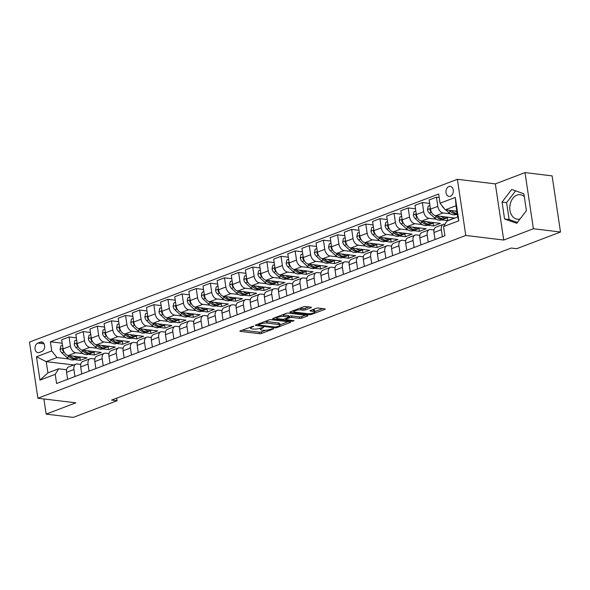 <?xml version="1.0" encoding="UTF-8"?>
<svg xmlns="http://www.w3.org/2000/svg" width="590" height="590" viewBox="0 0 590 590"><rect width="100%" height="100%" fill="white"/><g stroke="black" fill="none" stroke-linecap="round" stroke-linejoin="round"><path stroke-width="0.89" d="M253.663 326.137L240.351 330.828A1.556 0.384 171.5 0 0 239.879 331.182A1.556 0.384 171.5 0 0 240.307 331.374L259.46 333.689A1.556 0.384 171.5 0 0 261.636 333.402L273.428 328.91L273.458 328.527L270.412 329.316A4.971 1.217 171.5 0 1 263.45 330.253L261.857 330.061A4.971 1.217 171.5 0 1 260.492 329.441A4.971 1.217 171.5 0 1 262.004 328.298L263.56 327.332L260.514 328.121A4.971 1.217 171.5 0 1 253.56 329.058L251.959 328.866A4.971 1.217 171.5 0 1 250.595 328.247A4.971 1.217 171.5 0 1 252.107 327.103L253.663 326.137M524.303 196.662A12.346 8.938 -83.1 0 0 520.262 194.671A12.346 8.938 -83.1 0 0 517.01 195.091A12.346 8.938 -83.1 0 0 509.782 208.086A12.346 8.938 -83.1 0 0 517.297 219.185A12.346 8.938 -83.1 0 0 520.092 218.919M448.909 186.543A5.067 3.665 -83.1 0 0 445.952 191.875A5.067 3.665 -83.1 0 0 449.027 196.426A5.067 3.665 -83.1 0 0 450.362 196.256A5.067 3.665 -83.1 0 0 453.327 190.924A5.067 3.665 -83.1 0 0 450.244 186.374A5.067 3.665 -83.1 0 0 448.909 186.543M310.937 307.737A1.556 0.384 171.5 0 0 311.409 307.375A1.556 0.384 171.5 0 0 310.982 307.183L305.613 306.534A1.556 0.384 171.5 0 0 303.437 306.83L290.339 311.808A1.556 0.384 171.5 0 0 289.867 312.169A1.556 0.384 171.5 0 0 290.295 312.361L309.448 314.677A1.556 0.384 171.5 0 0 311.623 314.382L324.721 309.403A1.556 0.384 171.5 0 0 325.193 309.042A1.556 0.384 171.5 0 0 324.766 308.85L318.276 308.061A1.556 0.384 171.5 0 0 316.1 308.356L310.495 310.488A1.556 0.384 171.5 0 0 310.023 310.849A1.556 0.384 171.5 0 0 310.451 311.041L313.666 311.431A4.152 1.018 171.5 0 1 314.809 311.948A4.152 1.018 171.5 0 1 312.302 313.283A4.152 1.018 171.5 0 1 307.729 313.688L295.125 312.162A4.152 1.018 171.5 0 1 293.982 311.645A4.152 1.018 171.5 0 1 296.49 310.31A4.152 1.018 171.5 0 1 301.062 309.905L303.164 310.156A1.556 0.384 171.5 0 0 305.332 309.868L310.937 307.737L310.856 307.169M503.72 240.042L533.397 228.75L560.5 232.025L552.107 175.886L525.004 172.605L495.334 183.896L457.39 179.308L465.783 235.454L503.72 240.042L495.334 183.896M43.896 398.965L46.16 414.114L75.837 402.83L37.893 398.243L465.783 235.454M46.16 414.114L73.263 417.396L117.063 400.728L116.68 398.154M560.5 232.025L516.692 248.692L511.272 248.036L111.643 400.072L117.063 400.728M271.098 319.662A1.556 0.384 171.5 0 0 268.929 319.957L255.831 324.935A1.556 0.384 171.5 0 0 255.359 325.296A1.556 0.384 171.5 0 0 255.787 325.488L274.94 327.804A1.556 0.384 171.5 0 0 277.116 327.509L290.206 322.531A1.556 0.384 171.5 0 0 290.678 322.17A1.556 0.384 171.5 0 0 290.251 321.978L271.098 319.662M273.089 318.371L286.18 313.393A1.556 0.384 171.5 0 1 288.355 313.098L307.508 315.414A1.556 0.384 171.5 0 1 307.936 315.606A1.556 0.384 171.5 0 1 307.464 315.967L301.859 318.099A1.556 0.384 171.5 0 1 299.683 318.386L291.917 317.45A1.556 0.384 171.5 0 0 289.742 317.745L286.025 319.161A1.556 0.384 171.5 0 0 285.553 319.514A1.556 0.384 171.5 0 0 285.98 319.706L294.071 320.687L292.515 321.277L273.045 318.925A1.556 0.384 171.5 0 1 272.617 318.733A1.556 0.384 171.5 0 1 273.089 318.371M39.294 352.481L41.787 351.537A4.904 3.555 -83.1 0 0 44.656 346.367A4.904 3.555 -83.1 0 0 41.669 341.957A4.904 3.555 -83.1 0 0 40.378 342.126L37.893 343.07A4.904 3.555 -83.1 0 0 35.017 348.24A4.904 3.555 -83.1 0 0 38.003 352.65A4.904 3.555 -83.1 0 0 39.294 352.481M457.39 179.308L29.5 342.097L37.893 398.243M73.743 364.959L46.234 361.633L47.915 372.865L58.653 368.78L55.224 374.326L56.596 383.507L444.919 235.771L443.547 226.59L446.977 221.044L457.715 216.958L456.041 205.733L445.295 209.819L456.859 211.213M55.224 374.326L39.965 380.13L36.469 356.766L51.736 350.954L56.979 357.547L68.978 359M62.216 343.21L50.364 341.78L51.736 350.954M50.364 341.78L438.68 194.044L440.051 203.226L455.318 197.421L458.806 220.785L443.547 226.59M533.397 228.75L525.004 172.605M74.333 359.649L80.284 360.372L87.069 357.791L68.315 355.519A6.328 4.086 69.2 0 1 63.071 348.926L61.699 339.744L69.045 336.949L70.417 346.131A6.328 4.086 69.2 0 0 75.66 352.724L83.109 353.624M56.979 357.547L46.234 361.633L36.469 356.766M439.203 197.51L436.452 197.178L437.824 206.353A6.328 4.086 69.2 0 0 443.068 212.946L450.517 213.853M455.871 214.494L457.375 214.679M436.452 197.178L429.107 199.973L430.479 209.148A6.328 4.086 69.2 0 0 435.722 215.741L454.477 218.012L447.692 220.594L447.272 217.769M429.623 203.432L422.322 202.547L423.694 211.729A6.328 4.086 69.2 0 0 428.937 218.322L436.386 219.222M429.94 205.534L428.17 206.205L427.499 209.671A4.196 2.707 69.2 0 0 429.284 213.115L434.321 217.717A12.11 7.81 69.2 0 0 441.726 219.878L447.692 220.594M422.322 202.547L414.976 205.35L416.348 214.524A6.328 4.086 69.2 0 0 421.592 221.117L440.347 223.389L433.562 225.97L433.141 223.145M415.493 208.808L408.192 207.923L409.563 217.105A6.328 4.086 69.2 0 0 414.807 223.698L422.256 224.598M427.61 225.247L433.562 225.97M408.192 207.923L400.846 210.719L402.218 219.9A6.328 4.086 69.2 0 0 407.461 226.494L426.216 228.765L419.431 231.346L419.011 228.522M401.362 214.185L394.061 213.3L395.433 222.482A6.328 4.086 69.2 0 0 400.676 229.075L408.125 229.975M401.672 216.287L399.909 216.958L399.238 220.424A4.196 2.707 69.2 0 0 401.023 223.868L406.06 228.47A12.11 7.81 69.2 0 0 413.465 230.631L419.431 231.346M394.061 213.3L386.708 216.095L388.08 225.277A6.328 4.086 69.2 0 0 393.324 231.87L412.078 234.142L405.3 236.723L404.88 233.898M387.232 219.561L379.93 218.676L381.302 227.858A6.328 4.086 69.2 0 0 386.546 234.451L393.995 235.351M399.349 236L405.3 236.723M379.93 218.676L372.578 221.471L373.949 230.653A6.328 4.086 69.2 0 0 379.193 237.246L397.948 239.518L391.17 242.099L390.742 239.275M373.101 224.938L365.8 224.053L367.172 233.234A6.328 4.086 69.2 0 0 372.415 239.828L379.857 240.727M385.218 241.376L391.17 242.099M365.8 224.053L358.447 226.848L359.819 236.03A6.328 4.086 69.2 0 0 365.062 242.623L383.817 244.894L377.04 247.476L376.612 244.651M358.963 230.314L351.67 229.429L353.041 238.611A6.328 4.086 69.2 0 0 358.285 245.204L365.726 246.104M359.281 232.416L357.518 233.087L356.839 236.553A4.196 2.707 69.2 0 0 358.632 239.997L363.669 244.599A12.11 7.81 69.2 0 0 371.073 246.76L377.04 247.476M351.67 229.429L344.317 232.224L345.688 241.406A6.328 4.086 69.2 0 0 350.932 247.999L369.687 250.271L362.909 252.852L362.481 250.027M344.833 235.69L337.539 234.805L338.911 243.987A6.328 4.086 69.2 0 0 344.154 250.58L351.596 251.48M356.957 252.129L362.909 252.852M337.539 234.805L330.186 237.6L331.558 246.782A6.328 4.086 69.2 0 0 336.802 253.376L355.556 255.647L348.771 258.221L348.351 255.404M330.702 241.067L323.401 240.182L324.773 249.364A6.328 4.086 69.2 0 0 330.017 255.957L337.465 256.856M342.82 257.506L348.771 258.221M323.401 240.182L316.056 242.977L317.427 252.159A6.328 4.086 69.2 0 0 322.671 258.752L341.426 261.023L334.641 263.597L334.22 260.78M316.572 246.443L309.271 245.558L310.642 254.74A6.328 4.086 69.2 0 0 315.886 261.333L323.335 262.233M328.689 262.882L334.641 263.597M309.271 245.558L301.925 248.353L303.297 257.535A6.328 4.086 69.2 0 0 308.541 264.128L327.295 266.392L320.51 268.974L320.09 266.156M302.441 251.819L295.14 250.934L296.512 260.116A6.328 4.086 69.2 0 0 301.756 266.709L309.204 267.609M302.759 253.921L300.996 254.592L300.317 258.059A4.196 2.707 69.2 0 0 302.102 261.503L307.139 266.105A12.11 7.81 69.2 0 0 314.544 268.266L320.51 268.974M295.14 250.934L287.795 253.73L289.166 262.911A6.328 4.086 69.2 0 0 294.41 269.505L313.165 271.769L306.38 274.35L305.959 271.533M288.311 257.196L281.01 256.311L282.381 265.493A6.328 4.086 69.2 0 0 287.625 272.086L295.074 272.986M288.628 259.298L286.865 259.969L286.187 263.435A4.196 2.707 69.2 0 0 287.972 266.879L293.009 271.481A12.11 7.81 69.2 0 0 300.413 273.642L306.38 274.35M281.01 256.311L273.664 259.106L275.036 268.288A6.328 4.086 69.2 0 0 280.28 274.881L299.034 277.145L292.249 279.726L291.829 276.902M274.18 262.572L266.879 261.687L268.251 270.869A6.328 4.086 69.2 0 0 273.495 277.462L280.943 278.362M274.498 264.674L272.735 265.345L272.056 268.811A4.196 2.707 69.2 0 0 273.841 272.248L278.878 276.858A12.11 7.81 69.2 0 0 286.283 279.011L292.249 279.726M266.879 261.687L259.534 264.482L260.905 273.664A6.328 4.086 69.2 0 0 266.149 280.257L284.904 282.522L278.119 285.103L277.698 282.278M260.05 267.949L252.749 267.064L254.12 276.245A6.328 4.086 69.2 0 0 259.364 282.839L266.813 283.738M272.167 284.387L278.119 285.103M252.749 267.064L245.403 269.859L246.775 279.041A6.328 4.086 69.2 0 0 252.019 285.634L270.773 287.898L263.988 290.479L263.568 287.655M245.919 273.325L238.618 272.44L239.99 281.622A6.328 4.086 69.2 0 0 245.233 288.215L252.682 289.115M258.036 289.764L263.988 290.479M238.618 272.44L231.273 275.235L232.644 284.417A6.328 4.086 69.2 0 0 237.888 291.01L256.643 293.274L249.858 295.856L249.437 293.031M231.789 278.694L224.488 277.816L225.859 286.998A6.328 4.086 69.2 0 0 231.103 293.591L238.552 294.491M232.099 280.803L230.336 281.474L229.665 284.933A4.196 2.707 69.2 0 0 231.45 288.377L236.487 292.979A12.11 7.81 69.2 0 0 243.891 295.14L249.858 295.856M224.488 277.816L217.142 280.611L218.514 289.793A6.328 4.086 69.2 0 0 223.757 296.387L242.512 298.651L235.727 301.232L235.307 298.407M217.658 284.07L210.357 283.193L211.729 292.375A6.328 4.086 69.2 0 0 216.972 298.968L224.421 299.868M217.968 286.18L216.206 286.851L215.534 290.31A4.196 2.707 69.2 0 0 217.319 293.754L222.356 298.356A12.11 7.81 69.2 0 0 229.761 300.517L235.727 301.232M210.357 283.193L203.004 285.988L204.376 295.17A6.328 4.086 69.2 0 0 209.62 301.763L228.374 304.027L221.597 306.608L221.176 303.784M203.528 289.447L196.227 288.569L197.598 297.744A6.328 4.086 69.2 0 0 202.842 304.344L210.291 305.244M203.838 291.556L202.075 292.227L201.397 295.686A4.196 2.707 69.2 0 0 203.189 299.13L208.226 303.732A12.11 7.81 69.2 0 0 215.63 305.893L221.597 306.608M196.227 288.569L188.874 291.364L190.245 300.546A6.328 4.086 69.2 0 0 195.489 307.139L214.244 309.403L207.466 311.985L207.038 309.16M189.397 294.823L182.096 293.945L183.468 303.12A6.328 4.086 69.2 0 0 188.712 309.721L196.153 310.62M201.515 311.262L207.466 311.985M182.096 293.945L174.743 296.741L176.115 305.915A6.328 4.086 69.2 0 0 181.359 312.516L200.113 314.78L193.336 317.361L192.908 314.536M175.26 300.199L167.966 299.322L169.337 308.496A6.328 4.086 69.2 0 0 174.581 315.09L182.022 315.997M187.384 316.638L193.336 317.361M167.966 299.322L160.613 302.117L161.984 311.291A6.328 4.086 69.2 0 0 167.228 317.892L185.983 320.156L179.205 322.737L178.777 319.913M161.129 305.576L153.828 304.698L155.207 313.873A6.328 4.086 69.2 0 0 160.451 320.466L167.892 321.373M161.446 307.678L159.684 308.349L159.005 311.815A4.196 2.707 69.2 0 0 160.797 315.259L165.834 319.861A12.11 7.81 69.2 0 0 173.231 322.022L179.205 322.737M153.828 304.698L146.482 307.493L147.854 316.668A6.328 4.086 69.2 0 0 153.098 323.261L171.852 325.533L165.067 328.114L164.647 325.289M146.999 310.952L139.697 310.067L141.069 319.249A6.328 4.086 69.2 0 0 146.313 325.842L153.761 326.742M159.116 327.391L165.067 328.114M139.697 310.067L132.352 312.87L133.724 322.044A6.328 4.086 69.2 0 0 138.967 328.637L157.722 330.909L150.937 333.49L150.516 330.666M132.868 316.329L125.567 315.444L126.939 324.625A6.328 4.086 69.2 0 0 132.182 331.219L139.631 332.118M144.985 332.767L150.937 333.49M125.567 315.444L118.221 318.246L119.593 327.421A6.328 4.086 69.2 0 0 124.837 334.014L143.591 336.285L136.806 338.867L136.386 336.042M118.738 321.705L111.436 320.82L112.808 330.002A6.328 4.086 69.2 0 0 118.052 336.595L125.5 337.495M130.855 338.144L136.806 338.867M111.436 320.82L104.091 323.615L105.463 332.797A6.328 4.086 69.2 0 0 110.706 339.39L129.461 341.662L122.676 344.243L122.255 341.418M104.607 327.081L97.306 326.196L98.678 335.378A6.328 4.086 69.2 0 0 103.921 341.971L111.37 342.871M104.924 329.183L103.162 329.854L102.483 333.32A4.196 2.707 69.2 0 0 104.268 336.765L109.305 341.367A12.11 7.81 69.2 0 0 116.709 343.528L122.676 344.243M97.306 326.196L89.96 328.991L91.332 338.173A6.328 4.086 69.2 0 0 96.576 344.767L115.33 347.038L108.545 349.619L108.125 346.795M90.477 332.458L83.175 331.573L84.547 340.755A6.328 4.086 69.2 0 0 89.791 347.348L97.239 348.248M90.794 334.56L89.031 335.231L88.353 338.697A4.196 2.707 69.2 0 0 90.137 342.141L95.174 346.743A12.11 7.81 69.2 0 0 102.579 348.904L108.545 349.619M83.175 331.573L75.83 334.368L77.202 343.55A6.328 4.086 69.2 0 0 82.445 350.143L101.2 352.414L94.415 354.996L93.994 352.171M88.463 354.273L94.415 354.996M66.589 369.738L58.653 368.78M80.719 364.362L77.342 363.956A6.328 4.086 69.2 0 0 75.992 364.104A6.328 4.086 69.2 0 0 73.912 369.502L74.96 376.523M94.857 358.986L91.472 358.58A6.328 4.086 69.2 0 0 90.123 358.727A6.328 4.086 69.2 0 0 88.043 364.126L89.09 371.147M108.988 353.609L105.603 353.204A6.328 4.086 69.2 0 0 104.26 353.351A6.328 4.086 69.2 0 0 102.173 358.75L103.221 365.771M123.118 348.233L119.733 347.827A6.328 4.086 69.2 0 0 118.391 347.982A6.328 4.086 69.2 0 0 116.304 353.373L117.351 360.394M137.249 342.856L133.864 342.451A6.328 4.086 69.2 0 0 132.521 342.606A6.328 4.086 69.2 0 0 130.434 347.997L131.482 355.018M151.379 337.48L147.994 337.074A6.328 4.086 69.2 0 0 146.652 337.229A6.328 4.086 69.2 0 0 144.565 342.62L145.612 349.641M165.51 332.104L162.125 331.698A6.328 4.086 69.2 0 0 160.782 331.853A6.328 4.086 69.2 0 0 158.695 337.244L159.743 344.265M179.64 326.727L176.255 326.322A6.328 4.086 69.2 0 0 174.913 326.477A6.328 4.086 69.2 0 0 172.826 331.868L173.873 338.889M193.771 321.358L190.386 320.945A6.328 4.086 69.2 0 0 189.043 321.1A6.328 4.086 69.2 0 0 186.956 326.491L188.004 333.512M207.901 315.982L204.516 315.569A6.328 4.086 69.2 0 0 203.174 315.724A6.328 4.086 69.2 0 0 201.087 321.115L202.141 328.136M222.032 310.606L218.647 310.193A6.328 4.086 69.2 0 0 217.304 310.347A6.328 4.086 69.2 0 0 215.217 315.739L216.272 322.76M236.162 305.229L232.777 304.816A6.328 4.086 69.2 0 0 231.435 304.971A6.328 4.086 69.2 0 0 229.348 310.362L230.402 317.383M250.293 299.853L246.915 299.44A6.328 4.086 69.2 0 0 245.565 299.595A6.328 4.086 69.2 0 0 243.486 304.986L244.533 312.007M264.423 294.476L261.046 294.063A6.328 4.086 69.2 0 0 259.696 294.218A6.328 4.086 69.2 0 0 257.616 299.609L258.663 306.63M278.561 289.1L275.176 288.687A6.328 4.086 69.2 0 0 273.826 288.842A6.328 4.086 69.2 0 0 271.747 294.233L272.794 301.254M292.692 283.724L289.306 283.311A6.328 4.086 69.2 0 0 287.964 283.466A6.328 4.086 69.2 0 0 285.877 288.857L286.924 295.878M306.822 278.347L303.437 277.934A6.328 4.086 69.2 0 0 302.095 278.089A6.328 4.086 69.2 0 0 300.008 283.48L301.055 290.501M320.953 272.971L317.568 272.565A6.328 4.086 69.2 0 0 316.225 272.713A6.328 4.086 69.2 0 0 314.138 278.104L315.185 285.125M335.083 267.594L331.698 267.189A6.328 4.086 69.2 0 0 330.356 267.336A6.328 4.086 69.2 0 0 328.269 272.728L329.316 279.749M349.214 262.218L345.829 261.812A6.328 4.086 69.2 0 0 344.486 261.96A6.328 4.086 69.2 0 0 342.399 267.358L343.446 274.372M363.344 256.842L359.959 256.436A6.328 4.086 69.2 0 0 358.617 256.584A6.328 4.086 69.2 0 0 356.53 261.982L357.577 268.996M377.475 251.465L374.09 251.06A6.328 4.086 69.2 0 0 372.747 251.207A6.328 4.086 69.2 0 0 370.66 256.606L371.715 263.627M391.605 246.089L388.22 245.683A6.328 4.086 69.2 0 0 386.878 245.831A6.328 4.086 69.2 0 0 384.791 251.229L385.845 258.25M405.736 240.713L402.351 240.307A6.328 4.086 69.2 0 0 401.008 240.462A6.328 4.086 69.2 0 0 398.921 245.853L399.976 252.874M419.866 235.336L416.481 234.931A6.328 4.086 69.2 0 0 415.139 235.085A6.328 4.086 69.2 0 0 413.052 240.477L414.106 247.498M433.997 229.96L430.619 229.554A6.328 4.086 69.2 0 0 429.269 229.709A6.328 4.086 69.2 0 0 427.19 235.1L428.237 242.121M445.022 224.207L444.749 224.178A6.328 4.086 69.2 0 0 443.4 224.333A6.328 4.086 69.2 0 0 441.32 229.724L442.367 236.745M80.284 360.372L79.864 357.547M76.346 337.834L69.045 336.949M75.992 364.104L68.647 366.899A6.328 4.086 69.2 0 0 66.559 372.297L67.614 379.318M90.123 358.727L82.777 361.53A6.328 4.086 69.2 0 0 80.69 366.921L81.745 373.942M104.26 353.351L96.908 356.154A6.328 4.086 69.2 0 0 94.82 361.545L95.875 368.566M118.391 347.982L111.038 350.777A6.328 4.086 69.2 0 0 108.951 356.168L110.005 363.189M132.521 342.606L125.169 345.401A6.328 4.086 69.2 0 0 123.089 350.792L124.136 357.813M146.652 337.229L139.299 340.024A6.328 4.086 69.2 0 0 137.219 345.416L138.267 352.437M160.782 331.853L153.429 334.648A6.328 4.086 69.2 0 0 151.35 340.039L152.397 347.06M174.913 326.477L167.567 329.272A6.328 4.086 69.2 0 0 165.48 334.663L166.528 341.684M189.043 321.1L181.698 323.895A6.328 4.086 69.2 0 0 179.611 329.286L180.658 336.307M203.174 315.724L195.828 318.519A6.328 4.086 69.2 0 0 193.741 323.91L194.789 330.931M217.304 310.347L209.959 313.143A6.328 4.086 69.2 0 0 207.872 318.534L208.919 325.555M231.435 304.971L224.089 307.766A6.328 4.086 69.2 0 0 222.002 313.157L223.05 320.178M245.565 299.595L238.22 302.39A6.328 4.086 69.2 0 0 236.133 307.781L237.18 314.802M259.696 294.218L252.35 297.013A6.328 4.086 69.2 0 0 250.263 302.405L251.318 309.425M273.826 288.842L266.481 291.637A6.328 4.086 69.2 0 0 264.394 297.028L265.448 304.049M287.964 283.466L280.611 286.261A6.328 4.086 69.2 0 0 278.524 291.652L279.579 298.673M302.095 278.089L294.742 280.884A6.328 4.086 69.2 0 0 292.655 286.275L293.709 293.296M316.225 272.713L308.872 275.508A6.328 4.086 69.2 0 0 306.793 280.899L307.84 287.92M330.356 267.336L323.003 270.132A6.328 4.086 69.2 0 0 320.923 275.53L321.97 282.544M344.486 261.96L337.133 264.755A6.328 4.086 69.2 0 0 335.054 270.154L336.101 277.175M358.617 256.584L351.271 259.379A6.328 4.086 69.2 0 0 349.184 264.777L350.231 271.798M372.747 251.207L365.402 254.002A6.328 4.086 69.2 0 0 363.315 259.401L364.362 266.422M386.878 245.831L379.532 248.633A6.328 4.086 69.2 0 0 377.445 254.025L378.492 261.046M401.008 240.462L393.663 243.257A6.328 4.086 69.2 0 0 391.576 248.648L392.623 255.669M415.139 235.085L407.793 237.881A6.328 4.086 69.2 0 0 405.706 243.272L406.753 250.293M429.269 229.709L421.924 232.504A6.328 4.086 69.2 0 0 419.837 237.895L420.884 244.916M443.4 224.333L436.054 227.128A6.328 4.086 69.2 0 0 433.967 232.519L435.022 239.54M445.295 209.819L440.051 203.226M47.915 372.865L39.965 380.13M455.318 197.421L456.041 205.733M458.806 220.785L457.715 216.958M523.868 193.771L511.7 189.471L502.053 202.075L504.575 218.986L516.751 223.286L526.398 210.682L523.868 193.771M515.608 190.85L506.603 202.628L509.133 219.532L517.386 222.452M509.133 219.532L504.575 218.986M506.603 202.628L502.053 202.075M242.217 330.12L259.231 332.177A1.556 0.384 171.5 0 0 261.407 331.882L265.618 330.282M279.925 324.839L288.119 321.72M257.697 324.227L258.118 324.279M258.545 324.655L258.509 325.038L275.324 327.074L278.451 326.255A4.971 1.217 171.5 0 0 279.962 325.105A4.971 1.217 171.5 0 0 278.598 324.493L267.108 323.099A4.971 1.217 171.5 0 0 260.153 324.043L258.545 324.655L258.435 323.947M279.962 325.105L279.741 323.593A4.971 1.217 171.5 0 0 278.369 322.973L278.598 324.493M264.711 321.557A4.971 1.217 171.5 0 1 266.879 321.587L278.369 322.973M305.377 315.156L301.63 316.579L301.859 318.099M288.628 316.565L289.52 316.225A1.556 0.384 171.5 0 1 291.689 315.93L299.462 316.874A1.556 0.384 171.5 0 0 301.63 316.579M285.464 318.939L284.845 318.858M276.725 317.877L274.947 317.663M283.856 316.476A4.152 1.018 171.5 0 0 279.284 316.882A4.152 1.018 171.5 0 0 276.776 318.217A4.152 1.018 171.5 0 0 277.919 318.733L282.367 319.271A1.556 0.384 171.5 0 0 284.535 318.976L288.252 317.56A1.556 0.384 171.5 0 0 288.724 317.206A1.556 0.384 171.5 0 0 288.296 317.014L283.856 316.476L283.628 314.957A4.152 1.018 171.5 0 0 282.168 314.92M288.724 317.206L288.503 315.687A1.556 0.384 171.5 0 0 288.075 315.495L288.296 317.014M283.628 314.957L288.075 315.495M299.447 308.341A4.152 1.018 171.5 0 1 300.834 308.386L302.935 308.644A1.556 0.384 171.5 0 0 305.104 308.349L308.85 306.925M314.809 311.948L314.581 310.429A4.152 1.018 171.5 0 0 313.445 309.912L313.666 311.431M312.361 309.78L313.445 309.912M314.758 311.586L322.627 308.592M292.205 311.1L293.931 311.306M62.525 345.312L60.763 345.983L60.092 349.45A4.196 2.707 69.2 0 0 61.876 352.894L66.913 357.496A12.11 7.81 69.2 0 0 74.318 359.657L76.464 358.838A12.11 7.81 69.2 0 0 77.128 358.528M73.551 356.154A12.11 7.81 69.2 0 0 79.967 357.503A12.11 7.81 69.2 0 0 80.889 357.038M67.621 355.364L69.059 356.677A12.11 7.81 69.2 0 0 76.464 358.838M79.967 357.503L77.821 358.322A12.11 7.81 -110.8 0 1 70.417 356.161L69.93 355.718M63.019 348.579L62.54 349.789A4.196 2.707 69.2 0 0 64.022 352.075L64.229 352.267M76.663 339.936L74.893 340.607L74.222 344.073A4.196 2.707 69.2 0 0 76.007 347.517L81.044 352.119A12.11 7.81 69.2 0 0 88.448 354.28L90.595 353.462A12.11 7.81 69.2 0 0 91.258 353.152M87.681 350.777A12.11 7.81 69.2 0 0 94.098 352.127A12.11 7.81 69.2 0 0 95.02 351.662M81.759 349.988L83.19 351.301A12.11 7.81 69.2 0 0 90.595 353.462M94.098 352.127L91.952 352.945A12.11 7.81 -110.8 0 1 84.547 350.785L84.06 350.342M77.15 343.21L76.671 344.413A4.196 2.707 69.2 0 0 78.153 346.699L78.359 346.891M101.812 345.401A12.11 7.81 69.2 0 0 108.236 346.75A12.11 7.81 69.2 0 0 109.15 346.286M95.89 344.612L97.321 345.924A12.11 7.81 69.2 0 0 104.725 348.085A12.11 7.81 69.2 0 0 105.389 347.776M108.236 346.75L106.082 347.569A12.11 7.81 -110.8 0 1 98.678 345.408L98.191 344.966M91.28 337.834L90.801 339.036A4.196 2.707 69.2 0 0 92.283 341.322L92.497 341.514M115.942 340.024A12.11 7.81 69.2 0 0 122.366 341.374A12.11 7.81 69.2 0 0 123.288 340.917M110.02 339.235L111.458 340.548A12.11 7.81 69.2 0 0 118.856 342.709A12.11 7.81 69.2 0 0 119.519 342.399M122.366 341.374L120.213 342.193A12.11 7.81 -110.8 0 1 112.808 340.032L112.321 339.589M105.411 332.458L104.932 333.66A4.196 2.707 69.2 0 0 106.421 335.946L106.628 336.138M119.055 323.807L117.292 324.478L116.614 327.944A4.196 2.707 69.2 0 0 118.398 331.388L123.435 335.99A12.11 7.81 69.2 0 0 130.84 338.151L132.993 337.332A12.11 7.81 69.2 0 0 133.65 337.023M130.073 334.648A12.11 7.81 69.2 0 0 136.497 335.998A12.11 7.81 69.2 0 0 137.418 335.54M124.151 333.859L125.589 335.172A12.11 7.81 69.2 0 0 132.993 337.332M136.497 335.998L134.343 336.816A12.11 7.81 -110.8 0 1 126.946 334.655L126.459 334.213M119.541 327.081L119.062 328.283A4.196 2.707 69.2 0 0 120.552 330.57L120.758 330.761M133.185 318.43L131.423 319.102L130.744 322.568A4.196 2.707 69.2 0 0 132.529 326.012L137.566 330.614A12.11 7.81 69.2 0 0 144.97 332.775L147.124 331.956A12.11 7.81 69.2 0 0 147.78 331.654M144.203 329.272A12.11 7.81 69.2 0 0 150.627 330.621A12.11 7.81 69.2 0 0 151.549 330.164M138.281 328.483L139.719 329.795A12.11 7.81 69.2 0 0 147.124 331.956M150.627 330.621L148.481 331.44A12.11 7.81 -110.8 0 1 141.076 329.279L140.59 328.837M133.672 321.705L133.192 322.907A4.196 2.707 69.2 0 0 134.682 325.193L134.889 325.385M147.316 313.054L145.553 313.725L144.875 317.191A4.196 2.707 69.2 0 0 146.667 320.636L151.704 325.238A12.11 7.81 69.2 0 0 159.101 327.398L161.254 326.58A12.11 7.81 69.2 0 0 161.911 326.277M158.334 323.895A12.11 7.81 69.2 0 0 164.758 325.245A12.11 7.81 69.2 0 0 165.679 324.788M152.412 323.106L153.85 324.419A12.11 7.81 69.2 0 0 161.254 326.58M164.758 325.245L162.611 326.064A12.11 7.81 -110.8 0 1 155.207 323.903L154.72 323.46M147.802 316.329L147.33 317.531A4.196 2.707 69.2 0 0 148.813 319.817L149.019 320.009M172.464 318.519A12.11 7.81 69.2 0 0 178.888 319.876A12.11 7.81 69.2 0 0 179.81 319.411M166.542 317.73L167.98 319.043A12.11 7.81 69.2 0 0 175.385 321.203A12.11 7.81 69.2 0 0 176.041 320.901M178.888 319.876L176.742 320.687A12.11 7.81 -110.8 0 1 169.337 318.526L168.851 318.084M161.933 310.952L161.461 312.154A4.196 2.707 69.2 0 0 162.943 314.441L163.15 314.632M175.577 302.301L173.814 302.972L173.136 306.439A4.196 2.707 69.2 0 0 174.928 309.883L179.965 314.485A12.11 7.81 69.2 0 0 187.369 316.646L189.515 315.827A12.11 7.81 69.2 0 0 190.172 315.525M186.595 313.143A12.11 7.81 69.2 0 0 193.019 314.5A12.11 7.81 69.2 0 0 193.94 314.035M180.673 312.353L182.111 313.666A12.11 7.81 69.2 0 0 189.515 315.827M193.019 314.5L190.872 315.311A12.11 7.81 -110.8 0 1 183.468 313.15L182.981 312.707M176.063 305.576L175.591 306.778A4.196 2.707 69.2 0 0 177.074 309.064L177.28 309.256M189.707 296.932L187.945 297.596L187.266 301.062A4.196 2.707 69.2 0 0 189.058 304.506L194.095 309.108A12.11 7.81 69.2 0 0 201.5 311.269L203.646 310.451A12.11 7.81 69.2 0 0 204.302 310.148M200.733 307.766A12.11 7.81 69.2 0 0 207.149 309.123A12.11 7.81 69.2 0 0 208.071 308.659M194.803 306.977L196.241 308.297A12.11 7.81 69.2 0 0 203.646 310.451M207.149 309.123L205.003 309.934A12.11 7.81 -110.8 0 1 197.598 307.781L197.112 307.331M190.194 300.199L189.722 301.401A4.196 2.707 69.2 0 0 191.204 303.688L191.411 303.88M214.863 302.397A12.11 7.81 69.2 0 0 221.28 303.747A12.11 7.81 69.2 0 0 222.201 303.282M208.934 301.608L210.372 302.921A12.11 7.81 69.2 0 0 217.776 305.074A12.11 7.81 69.2 0 0 218.433 304.772M221.28 303.747L219.133 304.558A12.11 7.81 -110.8 0 1 211.729 302.405L211.242 301.955M204.332 294.823L203.852 296.025A4.196 2.707 69.2 0 0 205.335 298.311L205.541 298.503M228.994 297.021A12.11 7.81 69.2 0 0 235.41 298.37A12.11 7.81 69.2 0 0 236.332 297.906M223.064 296.232L224.502 297.544A12.11 7.81 69.2 0 0 231.907 299.698A12.11 7.81 69.2 0 0 232.571 299.396M235.41 298.37L233.264 299.182A12.11 7.81 -110.8 0 1 225.859 297.028L225.373 296.578M218.462 289.447L217.983 290.649A4.196 2.707 69.2 0 0 219.465 292.935L219.672 293.127M243.124 291.644A12.11 7.81 69.2 0 0 249.541 292.994A12.11 7.81 69.2 0 0 250.462 292.529M237.195 290.855L238.633 292.168A12.11 7.81 69.2 0 0 246.037 294.329A12.11 7.81 69.2 0 0 246.701 294.019M249.541 292.994L247.394 293.813A12.11 7.81 -110.8 0 1 239.99 291.652L239.503 291.202M232.593 284.07L232.113 285.272A4.196 2.707 69.2 0 0 233.596 287.566L233.802 287.75M246.229 275.427L244.467 276.098L243.795 279.564A4.196 2.707 69.2 0 0 245.58 283.001L250.617 287.61A12.11 7.81 69.2 0 0 258.022 289.764L260.168 288.953A12.11 7.81 69.2 0 0 260.832 288.643M257.255 286.268A12.11 7.81 69.2 0 0 263.671 287.618A12.11 7.81 69.2 0 0 264.593 287.153M251.333 285.479L252.763 286.792A12.11 7.81 69.2 0 0 260.168 288.953M263.671 287.618L261.525 288.436A12.11 7.81 -110.8 0 1 254.12 286.275L253.634 285.826M246.723 278.694L246.244 279.896A4.196 2.707 69.2 0 0 247.726 282.19L247.933 282.374M260.367 270.05L258.597 270.721L257.926 274.188A4.196 2.707 69.2 0 0 259.711 277.625L264.748 282.234A12.11 7.81 69.2 0 0 272.152 284.387L274.298 283.576A12.11 7.81 69.2 0 0 274.962 283.266M271.385 280.892A12.11 7.81 69.2 0 0 277.802 282.241A12.11 7.81 69.2 0 0 278.723 281.777M265.463 280.103L266.894 281.415A12.11 7.81 69.2 0 0 274.298 283.576M277.802 282.241L275.655 283.06A12.11 7.81 -110.8 0 1 268.251 280.899L267.764 280.449M260.854 273.318L260.374 274.52A4.196 2.707 69.2 0 0 261.857 276.813L262.063 276.998M285.516 275.515A12.11 7.81 69.2 0 0 291.939 276.865A12.11 7.81 69.2 0 0 292.861 276.4M279.594 274.726L281.024 276.039A12.11 7.81 69.2 0 0 288.429 278.2A12.11 7.81 69.2 0 0 289.093 277.89M291.939 276.865L289.786 277.683A12.11 7.81 -110.8 0 1 282.381 275.523L281.895 275.073M274.984 267.941L274.505 269.143A4.196 2.707 69.2 0 0 275.987 271.437L276.201 271.621M299.646 270.139A12.11 7.81 69.2 0 0 306.07 271.489A12.11 7.81 69.2 0 0 306.992 271.024M293.724 269.35L295.162 270.663A12.11 7.81 69.2 0 0 302.559 272.823A12.11 7.81 69.2 0 0 303.223 272.514M306.07 271.489L303.916 272.307A12.11 7.81 -110.8 0 1 296.519 270.146L296.025 269.704M289.115 262.565L288.635 263.767A4.196 2.707 69.2 0 0 290.125 266.06L290.332 266.245M313.777 264.762A12.11 7.81 69.2 0 0 320.2 266.112A12.11 7.81 69.2 0 0 321.122 265.647M307.855 263.973L309.293 265.286A12.11 7.81 69.2 0 0 316.697 267.447A12.11 7.81 69.2 0 0 317.354 267.137M320.2 266.112L318.047 266.931A12.11 7.81 -110.8 0 1 310.65 264.77L310.163 264.327M303.245 257.188L302.766 258.391A4.196 2.707 69.2 0 0 304.256 260.684L304.462 260.869M316.889 248.545L315.126 249.216L314.448 252.682A4.196 2.707 69.2 0 0 316.233 256.126L321.27 260.728A12.11 7.81 69.2 0 0 328.674 262.889L330.828 262.071A12.11 7.81 69.2 0 0 331.484 261.761M327.907 259.386A12.11 7.81 69.2 0 0 334.331 260.736A12.11 7.81 69.2 0 0 335.253 260.271M321.985 258.597L323.423 259.91A12.11 7.81 69.2 0 0 330.828 262.071M334.331 260.736L332.185 261.554A12.11 7.81 -110.8 0 1 324.78 259.394L324.294 258.951M317.376 251.812L316.896 253.014A4.196 2.707 69.2 0 0 318.386 255.308L318.593 255.5M331.019 243.169L329.257 243.84L328.578 247.306A4.196 2.707 69.2 0 0 330.37 250.75L335.408 255.352A12.11 7.81 69.2 0 0 342.805 257.513L344.958 256.694A12.11 7.81 69.2 0 0 345.615 256.385M342.038 254.01A12.11 7.81 69.2 0 0 348.461 255.359A12.11 7.81 69.2 0 0 349.383 254.895M336.116 253.221L337.554 254.533A12.11 7.81 69.2 0 0 344.958 256.694M348.461 255.359L346.315 256.178A12.11 7.81 -110.8 0 1 338.911 254.017L338.424 253.575M331.506 246.436L331.034 247.645A4.196 2.707 69.2 0 0 332.517 249.931L332.723 250.123M345.15 237.792L343.387 238.463L342.709 241.93A4.196 2.707 69.2 0 0 344.501 245.374L349.538 249.976A12.11 7.81 69.2 0 0 356.943 252.137L359.089 251.318A12.11 7.81 69.2 0 0 359.745 251.008M356.168 248.633A12.11 7.81 69.2 0 0 362.592 249.983A12.11 7.81 69.2 0 0 363.514 249.518M350.246 247.844L351.684 249.157A12.11 7.81 69.2 0 0 359.089 251.318M362.592 249.983L360.446 250.802A12.11 7.81 -110.8 0 1 353.041 248.641L352.555 248.198M345.637 241.059L345.165 242.269A4.196 2.707 69.2 0 0 346.647 244.555L346.854 244.747M370.306 243.257A12.11 7.81 69.2 0 0 376.722 244.607A12.11 7.81 69.2 0 0 377.644 244.142M364.377 242.468L365.815 243.781A12.11 7.81 69.2 0 0 373.219 245.942A12.11 7.81 69.2 0 0 373.876 245.632M376.722 244.607L374.576 245.425A12.11 7.81 -110.8 0 1 367.172 243.264L366.685 242.822M359.767 235.69L359.295 236.892A4.196 2.707 69.2 0 0 360.778 239.179L360.984 239.37M373.411 227.039L371.648 227.71L370.97 231.177A4.196 2.707 69.2 0 0 372.762 234.621L377.799 239.223A12.11 7.81 69.2 0 0 385.204 241.384L387.35 240.565A12.11 7.81 69.2 0 0 388.006 240.255M384.437 237.881A12.11 7.81 69.2 0 0 390.853 239.23A12.11 7.81 69.2 0 0 391.775 238.766M378.507 237.092L379.945 238.404A12.11 7.81 69.2 0 0 387.35 240.565M390.853 239.23L388.707 240.049A12.11 7.81 -110.8 0 1 381.302 237.888L380.816 237.446M373.898 230.314L373.426 231.516A4.196 2.707 69.2 0 0 374.908 233.802L375.115 233.994M387.542 221.663L385.779 222.334L385.1 225.8A4.196 2.707 69.2 0 0 386.893 229.244L391.93 233.846A12.11 7.81 69.2 0 0 399.334 236.007L401.48 235.189A12.11 7.81 69.2 0 0 402.137 234.879M398.567 232.504A12.11 7.81 69.2 0 0 404.983 233.854A12.11 7.81 69.2 0 0 405.905 233.397M392.638 231.715L394.076 233.028A12.11 7.81 69.2 0 0 401.48 235.189M404.983 233.854L402.837 234.673A12.11 7.81 -110.8 0 1 395.433 232.512L394.946 232.069M388.036 224.938L387.556 226.14A4.196 2.707 69.2 0 0 389.039 228.426L389.245 228.618M412.698 227.128A12.11 7.81 69.2 0 0 419.114 228.478A12.11 7.81 69.2 0 0 420.036 228.02M406.768 226.339L408.206 227.652A12.11 7.81 69.2 0 0 415.611 229.812A12.11 7.81 69.2 0 0 416.275 229.503M419.114 228.478L416.968 229.296A12.11 7.81 -110.8 0 1 409.563 227.135L409.077 226.693M402.166 219.561L401.687 220.763A4.196 2.707 69.2 0 0 403.169 223.05L403.376 223.241M415.803 210.91L414.04 211.581L413.369 215.048A4.196 2.707 69.2 0 0 415.154 218.492L420.191 223.094A12.11 7.81 69.2 0 0 427.595 225.255L429.741 224.436A12.11 7.81 69.2 0 0 430.405 224.134M426.828 221.752A12.11 7.81 69.2 0 0 433.244 223.101A12.11 7.81 69.2 0 0 434.166 222.644M420.899 220.962L422.337 222.275A12.11 7.81 69.2 0 0 429.741 224.436M433.244 223.101L431.098 223.92A12.11 7.81 -110.8 0 1 423.694 221.759L423.207 221.316M416.297 214.185L415.817 215.387A4.196 2.707 69.2 0 0 417.3 217.673L417.506 217.865M440.959 216.375A12.11 7.81 69.2 0 0 447.375 217.725A12.11 7.81 69.2 0 0 448.297 217.268M435.037 215.586L436.467 216.899A12.11 7.81 69.2 0 0 443.872 219.06A12.11 7.81 69.2 0 0 444.536 218.757M447.375 217.725L445.229 218.543A12.11 7.81 -110.8 0 1 437.824 216.382L437.338 215.94M430.427 208.808L429.948 210.011A4.196 2.707 69.2 0 0 431.43 212.297L431.637 212.489M442.035 205.711A4.196 2.707 69.2 0 0 443.415 207.739L444.255 208.506M445.752 209.87L448.452 212.341A12.11 7.81 69.2 0 0 455.856 214.502L457.265 213.964M455.089 210.999A12.11 7.81 69.2 0 0 456.992 212.105M449.255 210.298L450.598 211.522A12.11 7.81 69.2 0 0 457.257 213.905M457.198 213.499A12.11 7.81 -110.8 0 1 451.955 211.006L451.468 210.564M443.068 212.946L435.722 215.741M428.937 218.322L421.592 221.117M414.807 223.698L407.461 226.494M400.676 229.075L393.324 231.87M386.546 234.451L379.193 237.246M372.415 239.828L365.062 242.623M358.285 245.204L350.932 247.999M344.154 250.58L336.802 253.376M330.017 255.957L322.671 258.752M315.886 261.333L308.541 264.128M301.756 266.709L294.41 269.505M287.625 272.086L280.28 274.881M273.495 277.462L266.149 280.257M259.364 282.839L252.019 285.634M245.233 288.215L237.888 291.01M231.103 293.591L223.757 296.387M216.972 298.968L209.62 301.763M202.842 304.344L195.489 307.139M188.712 309.721L181.359 312.516M174.581 315.09L167.228 317.892M160.451 320.466L153.098 323.261M146.313 325.842L138.967 328.637M132.182 331.219L124.837 334.014M118.052 336.595L110.706 339.39M103.921 341.971L96.576 344.767M89.791 347.348L82.445 350.143M75.66 352.724L68.315 355.519M73.912 369.502L66.559 372.297M70.417 346.131L63.071 348.926M84.547 340.755L77.202 343.55M88.043 364.126L80.69 366.921M98.678 335.378L91.332 338.173M102.173 358.75L94.82 361.545M112.808 330.002L105.463 332.797M116.304 353.373L108.951 356.168M126.939 324.625L119.593 327.421M130.434 347.997L123.089 350.792M141.069 319.249L133.724 322.044M144.565 342.62L137.219 345.416M155.207 313.873L147.854 316.668M158.695 337.244L151.35 340.039M169.337 308.496L161.984 311.291M172.826 331.868L165.48 334.663M183.468 303.12L176.115 305.915M186.956 326.491L179.611 329.286M197.598 297.744L190.245 300.546M201.087 321.115L193.741 323.91M211.729 292.375L204.376 295.17M215.217 315.739L207.872 318.534M225.859 286.998L218.514 289.793M229.348 310.362L222.002 313.157M239.99 281.622L232.644 284.417M243.486 304.986L236.133 307.781M254.12 276.245L246.775 279.041M257.616 299.609L250.263 302.405M268.251 270.869L260.905 273.664M271.747 294.233L264.394 297.028M282.381 265.493L275.036 268.288M285.877 288.857L278.524 291.652M296.512 260.116L289.166 262.911M300.008 283.48L292.655 286.275M310.642 254.74L303.297 257.535M314.138 278.104L306.793 280.899M324.773 249.364L317.427 252.159M328.269 272.728L320.923 275.53M338.911 243.987L331.558 246.782M342.399 267.358L335.054 270.154M353.041 238.611L345.688 241.406M356.53 261.982L349.184 264.777M367.172 233.234L359.819 236.03M370.66 256.606L363.315 259.401M381.302 227.858L373.949 230.653M384.791 251.229L377.445 254.025M395.433 222.482L388.08 225.277M398.921 245.853L391.576 248.648M409.563 217.105L402.218 219.9M413.052 240.477L405.706 243.272M423.694 211.729L416.348 214.524M427.19 235.1L419.837 237.895M437.824 206.353L430.479 209.148M441.32 229.724L433.967 232.519M44.058 343.815L37.893 343.07M42.886 342.429L40.378 342.126M252.004 326.395L252.107 327.103M263.472 327.325L263.531 327.716M261.894 327.59L262.004 328.298M273.369 328.519L273.428 328.91M261.407 331.882L261.636 333.402M259.231 332.177L259.46 333.689M240.233 330.872L240.307 331.374M253.575 326.13L253.634 326.521M290.125 321.963L290.206 322.531M277.005 326.801L277.116 327.509M274.822 327.007L274.94 327.804M255.713 324.987L255.787 325.488M266.879 321.587L267.108 323.099M260.043 323.335L260.153 324.043M307.375 315.399L307.464 315.967M299.462 316.874L299.683 318.386M291.689 315.93L291.917 317.45M289.52 316.225L289.742 317.745M285.921 318.453L286.025 319.161M292.397 320.488L292.515 321.277M272.964 318.423L273.045 318.925M305.104 308.349L305.332 309.868M302.935 308.644L303.164 310.156M300.834 308.386L301.062 309.905M310.377 310.539L310.451 311.041M324.633 308.836L324.721 309.403M311.483 313.46L311.623 314.382M309.308 313.725L309.448 314.677M290.221 311.859L290.295 312.361M62.968 348.27L60.106 349.361M69.059 356.677L66.913 357.496M71.191 355.866L70.417 356.161M64.022 352.075L61.876 352.894M63.263 349.87L62.54 349.789M77.106 342.893L74.237 343.985M83.19 351.301L81.044 352.119M85.321 350.49L84.547 350.785M78.153 346.699L76.007 347.517M77.393 344.494L76.671 344.413M91.236 337.517L88.367 338.608M97.321 345.924L95.174 346.743M99.452 345.113L98.678 345.408M92.283 341.322L90.137 342.141M91.524 339.117L90.801 339.036M105.367 332.141L102.498 333.232M111.458 340.548L109.305 341.367M113.582 339.737L112.808 340.032M106.421 335.946L104.268 336.765M105.654 333.748L104.932 333.66M119.497 326.764L116.628 327.856M125.589 335.172L123.435 335.99M127.713 334.368L126.946 334.655M120.552 330.57L118.398 331.388M119.785 328.372L119.062 328.283M133.628 321.395L130.759 322.479M139.719 329.795L137.566 330.614M141.843 328.991L141.076 329.279M134.682 325.193L132.529 326.012M133.915 322.995L133.192 322.907M147.758 316.019L144.889 317.103M153.85 324.419L151.704 325.238M155.974 323.615L155.207 323.903M148.813 319.817L146.667 320.636M148.046 317.619L147.33 317.531M161.889 310.642L159.02 311.727M167.98 319.043L165.834 319.861M170.104 318.239L169.337 318.526M162.943 314.441L160.797 315.259M162.176 312.243L161.461 312.154M176.019 305.266L173.158 306.358M182.111 313.666L179.965 314.485M184.235 312.862L183.468 313.15M177.074 309.064L174.928 309.883M176.307 306.866L175.591 306.778M190.15 299.89L187.288 300.981M196.241 308.297L194.095 309.108M198.365 307.486L197.598 307.781M191.204 303.688L189.058 304.506M190.445 301.49L189.722 301.401M204.28 294.513L201.419 295.605M210.372 302.921L208.226 303.732M212.503 302.11L211.729 302.405M205.335 298.311L203.189 299.13M204.575 296.114L203.852 296.025M218.411 289.137L215.549 290.228M224.502 297.544L222.356 298.356M226.634 296.733L225.859 297.028M219.465 292.935L217.319 293.754M218.706 290.737L217.983 290.649M232.541 283.761L229.68 284.852M238.633 292.168L236.487 292.979M240.764 291.357L239.99 291.652M233.596 287.566L231.45 288.377M232.836 285.361L232.113 285.272M246.672 278.384L243.81 279.476M252.763 286.792L250.617 287.61M254.895 285.98L254.12 286.275M247.726 282.19L245.58 283.001M246.967 279.985L246.244 279.896M260.81 273.008L257.941 274.099M266.894 281.415L264.748 282.234M269.025 280.604L268.251 280.899M261.857 276.813L259.711 277.625M261.097 274.608L260.374 274.52M274.94 267.631L272.071 268.723M281.024 276.039L278.878 276.858M283.156 275.228L282.381 275.523M275.987 271.437L273.841 272.248M275.228 269.232L274.505 269.143M289.07 262.255L286.202 263.346M295.162 270.663L293.009 271.481M297.286 269.851L296.519 270.146M290.125 266.06L287.972 266.879M289.358 263.855L288.635 263.767M303.201 256.879L300.332 257.97M309.293 265.286L307.139 266.105M311.417 264.475L310.65 264.77M304.256 260.684L302.102 261.503M303.489 258.479L302.766 258.391M317.332 251.502L314.463 252.594M323.423 259.91L321.27 260.728M325.547 259.099L324.78 259.394M318.386 255.308L316.233 256.126M317.619 253.103L316.896 253.014M331.462 246.126L328.593 247.217M337.554 254.533L335.408 255.352M339.678 253.722L338.911 254.017M332.517 249.931L330.37 250.75M331.75 247.726L331.034 247.645M345.593 240.75L342.724 241.841M351.684 249.157L349.538 249.976M353.808 248.346L353.041 248.641M346.647 244.555L344.501 245.374M345.88 242.35L345.165 242.269M359.723 235.373L356.862 236.465M365.815 243.781L363.669 244.599M367.939 242.969L367.172 243.264M360.778 239.179L358.632 239.997M360.011 236.974L359.295 236.892M373.854 229.997L370.992 231.088M379.945 238.404L377.799 239.223M382.069 237.593L381.302 237.888M374.908 233.802L372.762 234.621M374.149 231.597L373.426 231.516M387.984 224.62L385.123 225.712M394.076 233.028L391.93 233.846M396.207 232.217L395.433 232.512M389.039 228.426L386.893 229.244M388.279 226.228L387.556 226.14M402.115 219.244L399.253 220.335M408.206 227.652L406.06 228.47M410.338 226.848L409.563 227.135M403.169 223.05L401.023 223.868M402.41 220.852L401.687 220.763M416.245 213.875L413.384 214.959M422.337 222.275L420.191 223.094M424.468 221.471L423.694 221.759M417.3 217.673L415.154 218.492M416.54 215.475L415.817 215.387M430.375 208.499L427.514 209.583M436.467 216.899L434.321 217.717M438.599 216.095L437.824 216.382M431.43 212.297L429.284 213.115M430.671 210.099L429.948 210.011M450.598 211.522L448.452 212.341M452.729 210.719L451.955 211.006M250.411 327L250.595 328.247M260.308 328.195L260.492 329.441M258.088 324.08L258.214 324.906M285.42 318.644L285.553 319.514M276.599 317.036L276.776 318.217M293.805 310.488L293.982 311.645M102.579 348.904L104.725 348.085M116.709 343.528L118.856 342.709M173.231 322.022L175.385 321.203M215.63 305.893L217.776 305.074M229.761 300.517L231.907 299.698M243.891 295.14L246.037 294.329M286.283 279.011L288.429 278.2M300.413 273.642L302.559 272.823M314.544 268.266L316.697 267.447M371.073 246.76L373.219 245.942M413.465 230.631L415.611 229.812M441.726 219.878L443.872 219.06"/></g></svg>
